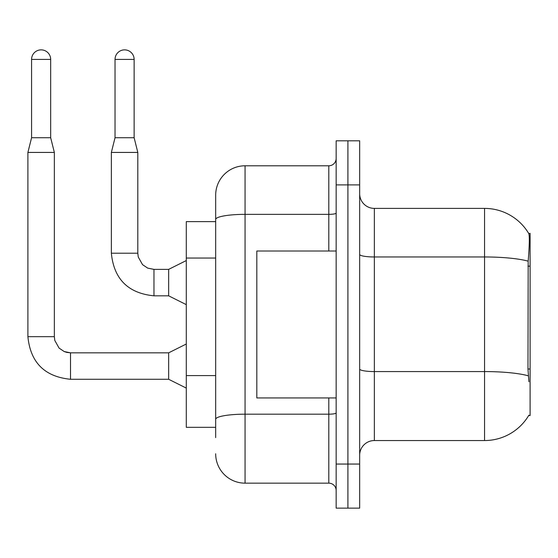 <?xml version="1.0" encoding="UTF-8"?>
<svg xmlns="http://www.w3.org/2000/svg" width="558" height="558" viewBox="0 0 558 558"><rect width="100%" height="100%" fill="white"/><g stroke="black" fill="none" stroke-linecap="round" stroke-linejoin="round"><path stroke-width="0.84" d="M528.914 381.777L527.973 369.012L528.182 261.172C529.451 245.192 529.647 235.985 528.768 233.565L530.1 233.377L530.1 415.57L528.656 415.57L528.914 415.131A51.427 51.427 0 0 1 484.553 440.548A51.427 51.427 0 0 0 528.656 415.57M215.674 221.624L186.288 221.624L186.288 427.323L215.674 427.323M359.666 455.237A14.689 14.689 0 0 1 374.355 440.548L484.553 440.548L484.553 208.399L374.355 208.399A14.689 14.689 0 0 1 359.666 193.71A14.689 14.689 0 0 0 374.355 208.399L374.355 440.548M347.906 464.054L347.906 508.136L359.666 508.136L359.666 464.054L347.906 464.054L347.906 508.136L336.153 508.136L336.153 464.054L347.906 464.054L347.906 184.893L347.906 464.054M336.153 464.054L336.153 140.811L347.906 140.811L347.906 184.893L347.906 140.811L359.666 140.811L359.666 464.054M528.768 233.565A51.427 51.427 0 0 0 484.553 208.399A51.427 51.427 0 0 1 528.768 233.565M215.674 437.611L215.674 195.174A29.386 29.386 0 0 1 245.06 165.789L328.808 165.789A7.345 7.345 0 0 0 336.153 158.444M245.06 165.789L245.06 483.158L328.808 483.158L328.808 397.938M328.808 251.009L328.808 214.356L245.06 214.356A29.386 5.106 180 0 0 215.674 219.461L215.674 195.174M336.153 490.503A7.345 7.345 0 0 0 328.808 483.158M245.06 483.158A29.386 29.386 0 0 1 215.674 453.773M336.153 251.009L256.813 251.009L256.813 397.938L336.153 397.938M50.673 137.728L31.576 137.728L31.576 59.413A9.549 9.549 0 0 1 41.125 49.864A9.549 9.549 0 0 1 50.673 59.413L50.673 137.728L54.349 152.425L54.349 336.669L54.796 340.45L59.078 348.094L64.205 351.547L70.51 352.858M186.288 388.096L168.656 379.28L168.656 352.83L186.288 344.014M168.656 379.28L70.51 379.28C44.661 376.727 30.453 362.519 27.9 336.669C30.453 362.519 44.661 376.727 70.51 379.28C44.661 376.727 30.453 362.519 27.9 336.669C30.453 362.519 44.661 376.727 70.51 379.28C44.661 376.727 30.453 362.519 27.9 336.669C30.453 362.519 44.661 376.727 70.51 379.28C44.661 376.727 30.453 362.519 27.9 336.669C30.453 362.519 44.661 376.727 70.51 379.28C44.661 376.727 30.453 362.519 27.9 336.669C30.453 362.519 44.661 376.727 70.51 379.28C44.661 376.727 30.453 362.519 27.9 336.669C30.453 362.519 44.661 376.727 70.51 379.28C44.661 376.727 30.453 362.519 27.9 336.669C30.453 362.519 44.661 376.727 70.51 379.28C44.661 376.727 30.453 362.519 27.9 336.669C30.453 362.519 44.661 376.727 70.51 379.28C44.661 376.727 30.453 362.519 27.9 336.669C30.453 362.519 44.661 376.727 70.51 379.28L70.51 352.83L64.205 351.547L59.078 348.094L54.796 340.45L54.349 336.669L27.9 336.669L27.9 152.425L54.349 152.425M134.129 137.728L115.032 137.728L115.032 59.413A9.549 9.549 0 0 1 124.58 49.864A9.549 9.549 0 0 1 134.129 59.413L134.129 137.728L137.805 152.425L137.805 253.213L138.251 257.001L142.534 264.645L147.661 268.098L153.966 269.402M186.288 304.64L168.656 295.824L168.656 269.375L186.288 260.558M168.656 295.824L153.966 295.824C128.11 293.271 113.909 279.063 111.356 253.213C113.909 279.063 128.11 293.271 153.966 295.824C128.11 293.271 113.909 279.063 111.356 253.213C113.909 279.063 128.11 293.271 153.966 295.824C128.11 293.271 113.909 279.063 111.356 253.213C113.909 279.063 128.11 293.271 153.966 295.824C128.11 293.271 113.909 279.063 111.356 253.213C113.909 279.063 128.11 293.271 153.966 295.824C128.11 293.271 113.909 279.063 111.356 253.213C113.909 279.063 128.11 293.271 153.966 295.824C128.11 293.271 113.909 279.063 111.356 253.213C113.909 279.063 128.11 293.271 153.966 295.824C128.11 293.271 113.909 279.063 111.356 253.213C113.909 279.063 128.11 293.271 153.966 295.824C128.11 293.271 113.909 279.063 111.356 253.213C113.909 279.063 128.11 293.271 153.966 295.824C128.11 293.271 113.909 279.063 111.356 253.213C113.909 279.063 128.11 293.271 153.966 295.824L153.966 269.375L147.661 268.098L142.534 264.645L138.251 257.001L137.805 253.213L111.356 253.213L111.356 152.425L137.805 152.425M530.1 369.012L527.973 369.012M530.1 266.159L527.973 266.159M215.674 258.047L186.288 258.047M215.674 375.59L186.288 375.59M528.182 261.172A51.427 8.928 180 0 0 484.553 256.966L374.355 256.966A14.689 2.553 0 0 1 359.666 254.413M528.335 375.82A51.427 8.928 180 0 0 484.553 371.572L374.355 371.572A14.689 2.553 -0 0 1 359.666 369.019M359.666 184.893L336.153 184.893M336.153 412.906A7.345 1.276 0 0 1 328.808 414.182L245.06 414.182A29.386 5.106 180 0 0 215.674 419.281M336.153 213.079A7.345 1.276 0 0 1 328.808 214.356L328.808 165.789M31.576 59.413L50.673 59.413M115.032 59.413L134.129 59.413M54.349 336.669L54.796 340.45L59.078 348.094L64.205 351.547L66.723 352.384L70.51 352.83L64.205 351.547L59.078 348.094L54.796 340.45L54.349 336.669L54.796 340.45L59.078 348.094L64.205 351.547L66.723 352.384L70.51 352.83L64.205 351.547L59.078 348.094L54.796 340.45L54.349 336.669L54.796 340.45L59.078 348.094L64.205 351.547L66.723 352.384L70.51 352.83L64.205 351.547L59.078 348.094L54.796 340.45L54.349 336.669L54.796 340.45L59.078 348.094L64.205 351.547L66.723 352.384L70.51 352.83L64.205 351.547L59.078 348.094L54.796 340.45L54.349 336.669L54.796 340.45L59.078 348.094L64.205 351.547L66.723 352.384L70.51 352.83L64.205 351.547L59.078 348.094L54.796 340.45L54.349 336.669L54.796 340.45L59.078 348.094L64.205 351.547L66.723 352.384L70.51 352.83L64.205 351.547L59.078 348.094L54.796 340.45L54.349 336.669L54.796 340.45L59.078 348.094L64.205 351.547L66.723 352.384L70.51 352.83L64.205 351.547L59.078 348.094L54.796 340.45L54.349 336.669L54.796 340.45L59.078 348.094L64.205 351.547L66.723 352.384L70.51 352.83L64.205 351.547L59.078 348.094L54.796 340.45L54.349 336.669L54.796 340.45L59.078 348.094L64.205 351.547L66.723 352.384L70.51 352.83L168.656 352.83M153.966 269.375L147.661 268.098L142.534 264.645L138.251 257.001L137.805 253.213L138.251 257.001L142.534 264.645L147.661 268.098L153.966 269.375L147.661 268.098L142.534 264.645L138.251 257.001L137.805 253.213L138.251 257.001L142.534 264.645L147.661 268.098L153.966 269.375L147.661 268.098L142.534 264.645L138.251 257.001L137.805 253.213L138.251 257.001L142.534 264.645L147.661 268.098L153.966 269.375L147.661 268.098L142.534 264.645L138.251 257.001L137.805 253.213L138.251 257.001L142.534 264.645L147.661 268.098L153.966 269.375L147.661 268.098L142.534 264.645L138.251 257.001L137.805 253.213L138.251 257.001L142.534 264.645L147.661 268.098L153.966 269.375L147.661 268.098L142.534 264.645L138.251 257.001L137.805 253.213L138.251 257.001L142.534 264.645L147.661 268.098L153.966 269.375L147.661 268.098L142.534 264.645L138.251 257.001L137.805 253.213L138.251 257.001L142.534 264.645L147.661 268.098L153.966 269.375L147.661 268.098L142.534 264.645L138.251 257.001L137.805 253.213L138.251 257.001L142.534 264.645L147.661 268.098L153.966 269.375L168.656 269.375M27.9 336.669C30.453 362.519 44.661 376.727 70.51 379.28M31.576 137.728L27.9 152.425M115.032 137.728L111.356 152.425"/></g></svg>
